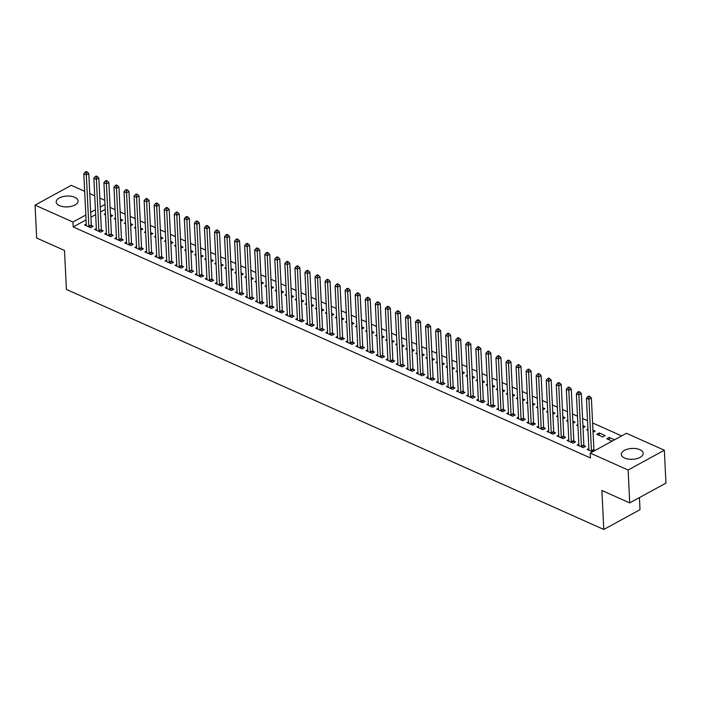 <?xml version="1.0" encoding="UTF-8"?>
<svg xmlns="http://www.w3.org/2000/svg" width="701" height="701" viewBox="0 0 701 701"><rect width="100%" height="100%" fill="white"/><g stroke="black" fill="none" stroke-linecap="round" stroke-linejoin="round"><path stroke-width="1.05" d="M624.626 458.051A10.953 5.433 177.2 0 1 621.323 454.414A10.953 5.433 177.2 0 1 627.886 449.061A10.953 5.433 177.2 0 1 639.899 449.7A10.953 5.433 177.2 0 1 643.203 453.345A10.953 5.433 177.2 0 1 636.639 458.699A10.953 5.433 177.2 0 1 624.626 458.051M59.497 205.647A10.953 5.433 177.2 0 1 56.194 202.002A10.953 5.433 177.2 0 1 62.757 196.648A10.953 5.433 177.2 0 1 74.77 197.296A10.953 5.433 177.2 0 1 78.074 200.933A10.953 5.433 177.2 0 1 71.511 206.287A10.953 5.433 177.2 0 1 59.497 205.647M621.647 435.917L592.599 422.94M587.517 420.67L582.549 418.453M577.466 416.184L572.498 413.967M567.416 411.697L562.447 409.472M557.365 407.202L552.397 404.985M547.315 402.716L542.337 400.499M537.264 398.229L532.287 396.004M527.205 393.734L522.236 391.517M517.154 389.248L512.186 387.022M507.103 384.753L502.135 382.536M497.053 380.266L492.084 378.049M487.002 375.78L482.025 373.554M476.952 371.285L471.975 369.068M466.892 366.798L461.924 364.581M456.842 362.312L451.873 360.086M446.791 357.817L441.823 355.6M436.741 353.33L431.772 351.105M426.69 348.835L421.713 346.618M416.639 344.349L411.662 342.132M406.58 339.862L401.612 337.637M396.529 335.367L391.561 333.15M386.479 330.881L381.51 328.664M376.428 326.394L371.46 324.169M366.378 321.899L361.401 319.682M356.318 317.413L351.35 315.196M346.268 312.918L341.299 310.701M336.217 308.431L331.249 306.214M326.167 303.945L321.198 301.719M316.116 299.45L311.148 297.233M306.065 294.963L301.088 292.746M296.006 290.477L291.038 288.251M285.955 285.982L280.987 283.765M275.905 281.495L270.936 279.278M265.854 277.009L260.886 274.783M255.804 272.514L250.835 270.297M245.753 268.027L240.776 265.802M235.694 263.532L230.725 261.315M225.643 259.046L220.675 256.829M215.593 254.559L210.624 252.334M205.542 250.064L200.574 247.847M195.491 245.578L190.523 243.361M185.441 241.091L180.464 238.866M175.381 236.596L170.413 234.379M165.331 232.11L160.363 229.884M155.28 227.615L150.312 225.398M145.23 223.128L140.261 220.911M135.179 218.642L130.211 216.416M125.129 214.147L120.151 211.93M115.069 209.66L110.101 207.443M626.449 433.288L664.338 450.217L628.122 470.02L590.224 453.091L626.449 433.288M628.122 470.02L629.735 502.915L665.95 483.112L664.338 450.217M639.426 497.614L640.013 509.662L603.798 529.465L66.411 289.443L64.501 250.459L36.662 238.025L35.05 205.13L71.265 185.327L84.681 191.32M89.763 193.59L94.731 195.807M99.814 198.076L104.782 200.293M599.18 432.929L596.735 434.269L602.764 436.96L605.208 435.628L599.18 432.929L599.302 435.417M578.833 444.057L577.16 444.977L583.188 447.667L585.633 446.327L584.003 445.599M577.878 424.604L576.625 425.288L577.939 425.875M582.899 425.665L585.107 426.646L583.004 427.794M558.723 435.076L557.05 435.996L563.087 438.686L565.532 437.354L563.902 436.627M557.777 415.623L556.524 416.315L557.838 416.893M562.798 416.683L565.006 417.665L562.903 418.812M538.622 426.103L536.948 427.014L542.977 429.713L545.422 428.372L543.801 427.645M537.676 406.65L536.423 407.334L537.737 407.921M542.697 407.702L544.896 408.692L542.802 409.84M518.521 417.121L516.847 418.033L522.876 420.731L525.321 419.391L523.691 418.663M517.566 397.669L516.313 398.352L517.627 398.939M522.587 398.72L524.795 399.71L522.692 400.858M498.411 408.14L496.737 409.06L502.766 411.75L505.219 410.409L503.59 409.682M497.465 388.687L496.212 389.37L497.526 389.958M502.486 389.747L504.694 390.729L502.591 391.877M478.31 399.158L476.636 400.078L482.665 402.768L485.11 401.436L483.488 400.709M477.363 379.705L476.11 380.398L477.425 380.976M482.384 380.766L484.584 381.747L482.49 382.895M458.209 390.185L456.535 391.097L462.564 393.796L465.008 392.455L463.379 391.728M457.254 370.733L456 371.416L457.315 372.003M462.274 371.784L464.483 372.774L462.38 373.922M438.099 381.204L436.425 382.115L442.454 384.814L444.907 383.473L443.277 382.746M437.152 361.751L435.899 362.435L437.214 363.022M442.173 362.803L444.381 363.793L442.278 364.941M417.998 372.222L416.324 373.142L422.352 375.832L424.797 374.492L423.176 373.764M417.051 352.769L415.798 353.453L417.113 354.04M422.072 353.83L424.271 354.811L422.177 355.959M397.896 363.241L396.214 364.161L402.251 366.851L404.696 365.519L403.066 364.792M396.941 343.797L395.688 344.48L397.003 345.067M401.962 344.848L404.17 345.83L402.067 346.977M377.786 354.268L376.113 355.179L382.141 357.878L384.595 356.537L382.965 355.81M376.84 334.815L375.587 335.499L376.901 336.086M381.861 335.867L384.069 336.857L381.966 338.005M357.685 345.286L356.012 346.198L362.04 348.896L364.485 347.556L362.864 346.829M356.739 325.834L355.486 326.517L356.8 327.104M361.76 326.885L363.959 327.875L361.865 329.023M337.584 336.305L335.902 337.225L341.939 339.915L344.384 338.574L342.754 337.847M336.629 316.852L335.376 317.535L336.69 318.123M341.65 317.912L343.858 318.894L341.755 320.042M317.474 327.323L315.8 328.243L321.829 330.933L324.283 329.601L322.653 328.874M316.528 307.879L315.275 308.563L316.589 309.15M321.549 308.931L323.757 309.912L321.654 311.06M297.373 318.35L295.699 319.262L301.728 321.961L304.173 320.62L302.552 319.893M296.418 298.898L295.174 299.581L296.488 300.168M301.448 299.949L303.647 300.939L301.553 302.087M277.272 309.369L275.589 310.28L281.627 312.979L284.071 311.638L282.442 310.911M276.317 289.916L275.064 290.6L276.378 291.187M281.338 290.968L283.546 291.958L281.443 293.106M257.162 300.387L255.488 301.307L261.517 303.997L263.97 302.657L262.34 301.929M256.215 280.935L254.962 281.618L256.277 282.205M261.236 281.995L263.445 282.976L261.342 284.124M237.061 291.406L235.387 292.326L241.416 295.016L243.86 293.684L242.239 292.957M236.106 271.962L234.861 272.645L236.176 273.232M241.135 273.013L243.335 273.995L241.24 275.142M216.959 282.433L215.277 283.344L221.314 286.043L223.759 284.702L222.129 283.975M216.004 262.98L214.751 263.664L216.066 264.251M221.025 264.032L223.233 265.022L221.13 266.17M196.85 273.451L195.176 274.363L201.205 277.061L203.658 275.721L202.028 274.994M195.903 253.999L194.65 254.682L195.965 255.269M200.924 255.05L203.132 256.04L201.029 257.188M176.748 264.47L175.075 265.39L181.103 268.08L183.548 266.739L181.927 266.012M175.793 245.017L174.549 245.7L175.863 246.288M180.823 246.077L183.022 247.059L180.928 248.207M156.647 255.488L154.965 256.408L161.002 259.098L163.447 257.766L161.817 257.039M155.692 236.044L154.439 236.728L155.753 237.315M160.713 237.096L162.921 238.077L160.818 239.225M136.537 246.515L134.864 247.427L140.892 250.126L143.346 248.785L141.716 248.058M135.591 227.063L134.338 227.746L135.652 228.333M140.612 228.114L142.82 229.104L140.717 230.252M116.436 237.534L114.762 238.445L120.791 241.144L123.236 239.803L121.615 239.076M115.481 218.081L114.237 218.765L115.551 219.352M120.511 219.133L122.71 220.123L120.616 221.271M96.335 228.552L94.653 229.472L100.69 232.162L103.135 230.822L101.505 230.094M105.229 209.406L100.497 212M95.651 214.646L90.92 217.231M86.074 219.886L73.184 226.931L590.461 457.963L590.224 453.091M86.276 224.066L84.602 224.977L90.639 227.676L93.084 226.335L91.454 225.608M105.43 213.595L104.186 214.278L105.492 214.865M110.451 214.646L112.659 215.636L110.556 216.784M106.386 233.047L104.712 233.959L110.74 236.658L113.185 235.317L111.555 234.59M125.54 222.567L124.287 223.26L125.602 223.838M130.561 223.628L132.761 224.609L130.666 225.757M126.487 242.02L124.813 242.94L130.842 245.63L133.286 244.298L131.665 243.571M145.642 231.549L144.388 232.233L145.703 232.82M150.662 232.609L152.871 233.591L150.768 234.739M146.597 251.002L144.914 251.922L150.952 254.612L153.396 253.271L151.766 252.544M165.743 240.531L164.498 241.214L165.804 241.801M170.764 241.582L172.972 242.572L170.869 243.72M166.698 259.983L165.024 260.895L171.053 263.594L173.498 262.253L171.868 261.526M185.853 249.512L184.6 250.196L185.914 250.783M190.874 250.564L193.073 251.545L190.979 252.702M186.799 268.956L185.125 269.876L191.154 272.566L193.607 271.234L191.978 270.507M205.954 258.485L204.701 259.177L206.015 259.756M210.975 259.545L213.183 260.527L211.08 261.675M206.909 277.938L205.227 278.858L211.264 281.548L213.709 280.216L212.079 279.489M226.055 267.467L224.811 268.15L226.116 268.737M231.076 268.527L233.284 269.508L231.181 270.656M227.01 286.919L225.336 287.839L231.365 290.529L233.81 289.189L232.189 288.462M246.165 276.448L244.912 277.132L246.226 277.719M251.186 277.5L253.385 278.49L251.291 279.638M247.111 295.901L245.438 296.812L251.466 299.511L253.92 298.17L252.29 297.443M266.266 285.43L265.013 286.113L266.327 286.7M271.287 286.481L273.495 287.463L271.392 288.619M267.221 304.874L265.539 305.794L271.576 308.484L274.021 307.152L272.391 306.425M286.367 294.402L285.123 295.086L286.429 295.673M291.388 295.463L293.596 296.444L291.493 297.592M287.322 313.855L285.649 314.775L291.677 317.465L294.122 316.133L292.501 315.406M306.477 303.384L305.224 304.068L306.539 304.655M311.498 304.444L313.697 305.426L311.603 306.574M307.424 322.837L305.75 323.757L311.779 326.447L314.232 325.106L312.602 324.379M326.578 312.366L325.325 313.049L326.64 313.636M331.599 313.417L333.807 314.407L331.704 315.555M327.533 331.818L325.851 332.73L331.888 335.428L334.333 334.088L332.703 333.361M346.68 321.347L345.435 322.031L346.741 322.618M351.709 322.399L353.909 323.38L351.806 324.537M347.635 340.791L345.961 341.711L351.99 344.401L354.434 343.069L352.813 342.342M366.789 330.32L365.536 331.003L366.851 331.591M371.81 331.38L374.01 332.362L371.916 333.51M367.736 349.773L366.062 350.693L372.091 353.383L374.544 352.042L372.914 351.324M386.891 339.302L385.638 339.985L386.952 340.572M391.912 340.362L394.12 341.343L392.017 342.491M387.846 358.754L386.163 359.666L392.201 362.364L394.645 361.024L393.016 360.296M406.992 348.283L405.748 348.967L407.053 349.554M412.022 349.335L414.221 350.325L412.118 351.473M407.947 367.736L406.273 368.647L412.302 371.346L414.747 370.005L413.126 369.278M427.102 357.265L425.849 357.948L427.163 358.535M432.123 358.316L434.331 359.298L432.228 360.445M428.048 376.709L426.374 377.629L432.403 380.319L434.857 378.987L433.227 378.26M447.203 366.237L445.95 366.921L447.264 367.508M452.224 367.298L454.432 368.279L452.329 369.427M448.158 385.69L446.476 386.61L452.513 389.3L454.958 387.96L453.328 387.241M467.304 375.219L466.06 375.902L467.365 376.49M472.334 376.279L474.533 377.261L472.43 378.409M468.259 394.672L466.586 395.583L472.614 398.282L475.059 396.941L473.438 396.214M487.414 384.201L486.161 384.884L487.475 385.471M492.435 385.252L494.643 386.242L492.54 387.39M488.36 403.653L486.687 404.565L492.715 407.263L495.169 405.923L493.539 405.196M507.515 393.182L506.262 393.866L507.577 394.453M512.536 394.234L514.744 395.215L512.641 396.363M508.47 412.626L506.788 413.546L512.825 416.236L515.27 414.904L513.64 414.177M527.616 402.155L526.372 402.838L527.678 403.425M532.646 403.215L534.845 404.197L532.742 405.344M528.572 421.608L526.898 422.528L532.926 425.218L535.371 423.877L533.75 423.15M547.726 411.136L546.473 411.82L547.788 412.407M552.747 412.188L554.955 413.178L552.852 414.326M548.673 430.589L546.999 431.501L553.028 434.199L555.481 432.859L553.851 432.131M567.828 420.118L566.574 420.802L567.889 421.389M572.848 421.17L575.057 422.16L572.954 423.308M568.783 439.571L567.1 440.482L573.138 443.181L575.582 441.84L573.953 441.113M587.929 429.1L586.684 429.783L587.99 430.37M592.958 430.151L595.158 431.133L593.055 432.28M588.884 448.544L587.21 449.464L592.52 451.838M594.062 450.095L594.974 450.498M609.353 439.904L609.23 437.424L606.786 438.756L612.104 441.131M609.23 437.424L614.549 439.799M73.184 226.931L72.948 222.059L35.05 205.13M629.735 502.915L601.887 490.481L603.798 529.465M104.992 204.534L100.252 207.128M95.415 209.774L90.674 212.359M85.837 215.005L72.948 222.059M88.843 226.257L91.296 224.916L88.782 173.506L86.328 174.847L88.843 226.257A1.402 0.85 -118.7 0 0 88.939 226.738L89.009 226.949M86.232 172.525L87.213 171.99L86.205 171.535L85.224 172.069L86.232 172.525L86.328 174.847L83.813 173.717L86.328 225.135A1.402 0.85 -118.7 0 1 86.284 225.556L86.232 225.704M91.296 224.916A1.402 0.85 -118.7 0 0 91.384 225.407L91.91 226.975M88.782 173.506L87.213 171.99M85.224 172.069L83.813 173.717M98.894 230.743L101.347 229.402L98.832 177.993L96.379 179.333L98.894 230.743A1.402 0.85 -118.7 0 0 98.99 231.234L99.06 231.435M96.282 177.011L97.264 176.477L96.256 176.03L95.283 176.564L96.282 177.011L96.379 179.333L93.873 178.212L96.388 229.621A1.402 0.85 -118.7 0 1 96.335 230.042L96.282 230.2M101.347 229.402A1.402 0.85 -118.7 0 0 101.443 229.893L101.96 231.47M98.832 177.993L97.264 176.477M95.283 176.564L93.873 178.212M108.953 235.238L111.398 233.897L108.883 182.488L106.438 183.82L108.953 235.238A1.402 0.85 -118.7 0 0 109.041 235.72L109.111 235.93M106.342 181.498L107.314 180.963L106.315 180.516L105.334 181.051L106.342 181.498L106.438 183.82L103.923 182.698L106.438 234.108A1.402 0.85 -118.7 0 1 106.386 234.537L106.333 234.686M111.398 233.897A1.402 0.85 -118.7 0 0 111.494 234.379L112.011 235.957M108.883 182.488L107.314 180.963M105.334 181.051L103.923 182.698M119.004 239.724L121.448 238.384L118.933 186.974L116.489 188.315L119.004 239.724A1.402 0.85 -118.7 0 0 119.1 240.215L119.161 240.417M116.392 185.993L117.365 185.458L116.366 185.003L115.385 185.537L116.392 185.993L116.489 188.315L113.974 187.193L116.489 238.603A1.402 0.85 -118.7 0 1 116.436 239.023L116.384 239.172M121.448 238.384A1.402 0.85 -118.7 0 0 121.545 238.875L122.062 240.443M118.933 186.974L117.365 185.458M115.385 185.537L113.974 187.193M129.054 244.211L131.499 242.879L128.984 191.461L126.539 192.801L129.054 244.211A1.402 0.85 -118.7 0 0 129.15 244.702L129.221 244.903M126.443 190.479L127.424 189.945L126.417 189.498L125.435 190.032L126.443 190.479L126.539 192.801L124.024 191.68L126.539 243.089A1.402 0.85 -118.7 0 1 126.487 243.51L126.443 243.668M131.499 242.879A1.402 0.85 -118.7 0 0 131.595 243.361L132.121 244.938M128.984 191.461L127.424 189.945M125.435 190.032L124.024 191.68M139.105 248.706L141.549 247.365L139.035 195.956L136.59 197.288L139.105 248.706A1.402 0.85 -118.7 0 0 139.201 249.188L139.271 249.398M136.493 194.966L137.475 194.431L136.467 193.984L135.486 194.519L136.493 194.966L136.59 197.288L134.075 196.166L136.59 247.584A1.402 0.85 -118.7 0 1 136.546 248.005L136.493 248.154M141.549 247.365A1.402 0.85 -118.7 0 0 141.646 247.856L142.172 249.425M139.035 195.956L137.475 194.431M135.486 194.519L134.075 196.166M149.155 253.192L151.609 251.852L149.094 200.442L146.64 201.783L149.155 253.192A1.402 0.85 -118.7 0 0 149.252 253.683L149.322 253.885M146.544 199.461L147.525 198.926L146.518 198.479L145.536 199.014L146.544 199.461L146.64 201.783L144.134 200.661L146.64 252.071A1.402 0.85 -118.7 0 1 146.597 252.491L146.544 252.649M151.609 251.852A1.402 0.85 -118.7 0 0 151.696 252.342L152.222 253.92M149.094 200.442L147.525 198.926M145.536 199.014L144.134 200.661M159.206 257.679L161.659 256.347L159.145 204.929L156.691 206.269L159.206 257.679A1.402 0.85 -118.7 0 0 159.302 258.17L159.372 258.371M156.595 203.947L157.576 203.413L156.568 202.966L155.596 203.5L156.595 203.947L156.691 206.269L154.185 205.148L156.7 256.557A1.402 0.85 -118.7 0 1 156.647 256.987L156.595 257.136M161.659 256.347A1.402 0.85 -118.7 0 0 161.756 256.829L162.273 258.406M159.145 204.929L157.576 203.413M155.596 203.5L154.185 205.148M169.265 262.174L171.71 260.833L169.195 209.424L166.75 210.764L169.265 262.174A1.402 0.85 -118.7 0 0 169.353 262.656L169.423 262.866M166.654 208.442L167.627 207.899L166.628 207.452L165.646 207.987L166.654 208.442L166.75 210.764L164.236 209.634L166.75 261.052A1.402 0.85 -118.7 0 1 166.698 261.473L166.645 261.622M171.71 260.833A1.402 0.85 -118.7 0 0 171.806 261.324L172.323 262.893M169.195 209.424L167.627 207.899M165.646 207.987L164.236 209.634M179.316 266.66L181.761 265.32L179.246 213.91L176.801 215.251L179.316 266.66A1.402 0.85 -118.7 0 0 179.412 267.151L179.474 267.353M176.705 212.929L177.677 212.394L176.678 211.947L175.697 212.482L176.705 212.929L176.801 215.251L174.286 214.129L176.801 265.539A1.402 0.85 -118.7 0 1 176.748 265.959L176.696 266.117M181.761 265.32A1.402 0.85 -118.7 0 0 181.857 265.81L182.374 267.388M179.246 213.91L177.677 212.394M175.697 212.482L174.286 214.129M189.366 271.156L191.811 269.815L189.296 218.405L186.852 219.737L189.366 271.156A1.402 0.85 -118.7 0 0 189.463 271.637L189.533 271.848M186.755 217.415L187.737 216.881L186.729 216.434L185.747 216.968L186.755 217.415L186.852 219.737L184.337 218.616L186.852 270.025A1.402 0.85 -118.7 0 1 186.799 270.455L186.755 270.604M191.811 269.815A1.402 0.85 -118.7 0 0 191.908 270.297L192.433 271.874M189.296 218.405L187.737 216.881M185.747 216.968L184.337 218.616M199.417 275.642L201.862 274.301L199.347 222.892L196.902 224.232L199.417 275.642A1.402 0.85 -118.7 0 0 199.513 276.124L199.583 276.334M196.806 221.91L197.787 221.376L196.779 220.92L195.798 221.455L196.806 221.91L196.902 224.232L194.387 223.111L196.902 274.52A1.402 0.85 -118.7 0 1 196.858 274.941L196.806 275.09M201.862 274.301A1.402 0.85 -118.7 0 0 201.958 274.792L202.484 276.36M199.347 222.892L197.787 221.376M195.798 221.455L194.387 223.111M209.468 280.128L211.921 278.796L209.406 227.378L206.953 228.719L209.468 280.128A1.402 0.85 -118.7 0 0 209.564 280.619L209.634 280.821M206.856 226.397L207.838 225.862L206.83 225.415L205.857 225.95L206.856 226.397L206.953 228.719L204.447 227.597L206.953 279.007A1.402 0.85 -118.7 0 1 206.909 279.427L206.856 279.585M211.921 278.796A1.402 0.85 -118.7 0 0 212.009 279.278L212.534 280.856M209.406 227.378L207.838 225.862M205.857 225.95L204.447 227.597M219.518 284.624L221.972 283.283L219.457 231.873L217.003 233.205L219.518 284.624A1.402 0.85 -118.7 0 0 219.615 285.105L219.685 285.316M216.907 230.883L217.888 230.349L216.881 229.902L215.908 230.436L216.907 230.883L217.003 233.205L214.497 232.084L217.012 283.502A1.402 0.85 -118.7 0 1 216.959 283.923L216.907 284.071M221.972 283.283A1.402 0.85 -118.7 0 0 222.068 283.774L222.585 285.342M219.457 231.873L217.888 230.349M215.908 230.436L214.497 232.084M229.577 289.11L232.022 287.769L229.507 236.36L227.063 237.7L229.577 289.11A1.402 0.85 -118.7 0 0 229.665 289.601L229.735 289.802M226.966 235.378L227.939 234.844L226.94 234.388L225.959 234.931L226.966 235.378L227.063 237.7L224.548 236.579L227.063 287.988A1.402 0.85 -118.7 0 1 227.01 288.409L226.958 288.558M232.022 287.769A1.402 0.85 -118.7 0 0 232.119 288.26L232.636 289.828M229.507 236.36L227.939 234.844M225.959 234.931L224.548 236.579M239.628 293.596L242.073 292.264L239.558 240.846L237.113 242.187L239.628 293.596A1.402 0.85 -118.7 0 0 239.724 294.087L239.786 294.289M237.017 239.865L237.99 239.33L236.991 238.883L236.009 239.418L237.017 239.865L237.113 242.187L234.598 241.065L237.113 292.475A1.402 0.85 -118.7 0 1 237.061 292.895L237.008 293.053M242.073 292.264A1.402 0.85 -118.7 0 0 242.169 292.746L242.686 294.324M239.558 240.846L237.99 239.33M236.009 239.418L234.598 241.065M249.679 298.091L252.123 296.751L249.609 245.341L247.164 246.682L249.679 298.091A1.402 0.85 -118.7 0 0 249.775 298.573L249.845 298.784M247.067 244.36L248.049 243.817L247.041 243.37L246.06 243.904L247.067 244.36L247.164 246.682L244.649 245.552L247.164 296.97A1.402 0.85 -118.7 0 1 247.111 297.39L247.067 297.539M252.123 296.751A1.402 0.85 -118.7 0 0 252.22 297.242L252.746 298.81M249.609 245.341L248.049 243.817M246.06 243.904L244.649 245.552M259.729 302.578L262.174 301.237L259.659 249.828L257.214 251.168L259.729 302.578A1.402 0.85 -118.7 0 0 259.826 303.069L259.896 303.27M257.118 248.846L258.099 248.312L257.092 247.865L256.11 248.399L257.118 248.846L257.214 251.168L254.7 250.047L257.214 301.456A1.402 0.85 -118.7 0 1 257.171 301.877L257.118 302.035M262.174 301.237A1.402 0.85 -118.7 0 0 262.27 301.728L262.796 303.305M259.659 249.828L258.099 248.312M256.11 248.399L254.7 250.047M269.78 307.064L272.233 305.732L269.719 254.323L267.265 255.655L269.78 307.064A1.402 0.85 -118.7 0 0 269.876 307.555L269.946 307.765M267.169 253.333L268.15 252.798L267.142 252.351L266.17 252.886L267.169 253.333L267.265 255.655L264.759 254.533L267.274 305.943A1.402 0.85 -118.7 0 1 267.221 306.372L267.169 306.521M272.233 305.732A1.402 0.85 -118.7 0 0 272.321 306.214L272.847 307.792M269.719 254.323L268.15 252.798M266.17 252.886L264.759 254.533M279.83 311.559L282.284 310.219L279.769 258.809L277.324 260.15L279.83 311.559A1.402 0.85 -118.7 0 0 279.927 312.041L279.997 312.252M277.219 257.828L278.201 257.293L277.193 256.838L276.22 257.372L277.219 257.828L277.324 260.15L274.81 259.028L277.324 310.438A1.402 0.85 -118.7 0 1 277.272 310.858L277.219 311.007M282.284 310.219A1.402 0.85 -118.7 0 0 282.38 310.709L282.897 312.278M279.769 258.809L278.201 257.293M276.22 257.372L274.81 259.028M289.89 316.046L292.335 314.714L289.82 263.296L287.375 264.636L289.89 316.046A1.402 0.85 -118.7 0 0 289.977 316.537L290.048 316.738M287.279 262.314L288.251 261.78L287.252 261.333L286.271 261.867L287.279 262.314L287.375 264.636L284.86 263.515L287.375 314.924A1.402 0.85 -118.7 0 1 287.322 315.345L287.27 315.503M292.335 314.714A1.402 0.85 -118.7 0 0 292.431 315.196L292.948 316.773M289.82 263.296L288.251 261.78M286.271 261.867L284.86 263.515M299.94 320.541L302.385 319.2L299.87 267.791L297.426 269.123L299.94 320.541A1.402 0.85 -118.7 0 0 300.037 321.023L300.098 321.233M297.329 266.801L298.302 266.266L297.303 265.819L296.321 266.354L297.329 266.801L297.426 269.123L294.911 268.001L297.426 319.419A1.402 0.85 -118.7 0 1 297.373 319.84L297.32 319.989M302.385 319.2A1.402 0.85 -118.7 0 0 302.481 319.691L302.998 321.26M299.87 267.791L298.302 266.266M296.321 266.354L294.911 268.001M309.991 325.027L312.436 323.687L309.921 272.277L307.476 273.618L309.991 325.027A1.402 0.85 -118.7 0 0 310.087 325.518L310.157 325.72M307.38 271.296L308.361 270.761L307.353 270.306L306.372 270.849L307.38 271.296L307.476 273.618L304.961 272.496L307.476 323.906A1.402 0.85 -118.7 0 1 307.424 324.326L307.38 324.475M312.436 323.687A1.402 0.85 -118.7 0 0 312.532 324.177L313.058 325.746M309.921 272.277L308.361 270.761M306.372 270.849L304.961 272.496M320.042 329.514L322.486 328.182L319.971 276.764L317.527 278.104L320.042 329.514A1.402 0.85 -118.7 0 0 320.138 330.005L320.208 330.206M317.43 275.782L318.412 275.248L317.404 274.801L316.423 275.335L317.43 275.782L317.527 278.104L315.012 276.983L317.527 328.392A1.402 0.85 -118.7 0 1 317.483 328.813L317.43 328.971M322.486 328.182A1.402 0.85 -118.7 0 0 322.583 328.664L323.108 330.241M319.971 276.764L318.412 275.248M316.423 275.335L315.012 276.983M330.092 334.009L332.546 332.668L330.031 281.259L327.577 282.599L330.092 334.009A1.402 0.85 -118.7 0 0 330.189 334.491L330.259 334.701M327.481 280.277L328.462 279.734L327.455 279.287L326.482 279.822L327.481 280.277L327.577 282.599L325.071 281.469L327.586 332.887A1.402 0.85 -118.7 0 1 327.533 333.308L327.481 333.457M332.546 332.668A1.402 0.85 -118.7 0 0 332.633 333.159L333.159 334.727M330.031 281.259L328.462 279.734M326.482 279.822L325.071 281.469M340.143 338.495L342.596 337.155L340.081 285.745L337.637 287.086L340.143 338.495A1.402 0.85 -118.7 0 0 340.239 338.986L340.309 339.188M337.531 284.764L338.513 284.229L337.505 283.782L336.533 284.317L337.531 284.764L337.637 287.086L335.122 285.964L337.637 337.374A1.402 0.85 -118.7 0 1 337.584 337.794L337.531 337.952M342.596 337.155A1.402 0.85 -118.7 0 0 342.693 337.645L343.21 339.223M340.081 285.745L338.513 284.229M336.533 284.317L335.122 285.964M350.202 342.982L352.647 341.65L350.132 290.24L347.687 291.572L350.202 342.982A1.402 0.85 -118.7 0 0 350.29 343.472L350.36 343.674M347.591 289.25L348.563 288.716L347.565 288.269L346.583 288.803L347.591 289.25L347.687 291.572L345.172 290.451L347.687 341.86A1.402 0.85 -118.7 0 1 347.635 342.29L347.582 342.438M352.647 341.65A1.402 0.85 -118.7 0 0 352.743 342.132L353.26 343.709M350.132 290.24L348.563 288.716M346.583 288.803L345.172 290.451M360.253 347.477L362.697 346.136L360.183 294.727L357.738 296.067L360.253 347.477A1.402 0.85 -118.7 0 0 360.349 347.959L360.41 348.169M357.641 293.745L358.614 293.211L357.615 292.755L356.634 293.29L357.641 293.745L357.738 296.067L355.223 294.946L357.738 346.355A1.402 0.85 -118.7 0 1 357.685 346.776L357.641 346.925M362.697 346.136A1.402 0.85 -118.7 0 0 362.794 346.627L363.32 348.195M360.183 294.727L358.614 293.211M356.634 293.29L355.223 294.946M370.303 351.963L372.748 350.631L370.233 299.213L367.788 300.554L370.303 351.963A1.402 0.85 -118.7 0 0 370.4 352.454L370.47 352.656M367.692 298.232L368.673 297.697L367.666 297.25L366.684 297.785L367.692 298.232L367.788 300.554L365.274 299.432L367.788 350.842A1.402 0.85 -118.7 0 1 367.736 351.262L367.692 351.42M372.748 350.631A1.402 0.85 -118.7 0 0 372.844 351.113L373.37 352.691M370.233 299.213L368.673 297.697M366.684 297.785L365.274 299.432M380.354 356.459L382.799 355.118L380.284 303.708L377.839 305.04L380.354 356.459A1.402 0.85 -118.7 0 0 380.45 356.94L380.52 357.151M377.743 302.718L378.724 302.184L377.716 301.737L376.735 302.271L377.743 302.718L377.839 305.04L375.324 303.919L377.839 355.328A1.402 0.85 -118.7 0 1 377.795 355.757L377.743 355.906M382.799 355.118A1.402 0.85 -118.7 0 0 382.895 355.6L383.421 357.177M380.284 303.708L378.724 302.184M376.735 302.271L375.324 303.919M390.404 360.945L392.858 359.604L390.343 308.195L387.89 309.535L390.404 360.945A1.402 0.85 -118.7 0 0 390.501 361.436L390.571 361.637M387.793 307.213L388.775 306.679L387.767 306.223L386.794 306.766L387.793 307.213L387.89 309.535L385.384 308.414L387.898 359.823A1.402 0.85 -118.7 0 1 387.846 360.244L387.793 360.393M392.858 359.604A1.402 0.85 -118.7 0 0 392.946 360.095L393.471 361.663M390.343 308.195L388.775 306.679M386.794 306.766L385.384 308.414M400.464 365.431L402.909 364.099L400.394 312.681L397.949 314.022L400.464 365.431A1.402 0.85 -118.7 0 0 400.551 365.922L400.621 366.124M397.844 311.7L398.825 311.165L397.817 310.718L396.845 311.253L397.844 311.7L397.949 314.022L395.434 312.9L397.949 364.31A1.402 0.85 -118.7 0 1 397.896 364.73L397.844 364.888M402.909 364.099A1.402 0.85 -118.7 0 0 403.005 364.581L403.522 366.159M400.394 312.681L398.825 311.165M396.845 311.253L395.434 312.9M410.514 369.926L412.959 368.586L410.444 317.176L408 318.508L410.514 369.926A1.402 0.85 -118.7 0 0 410.611 370.408L410.672 370.619M407.903 316.186L408.876 315.652L407.877 315.205L406.895 315.739L407.903 316.186L408 318.508L405.485 317.387L408 368.805A1.402 0.85 -118.7 0 1 407.947 369.225L407.894 369.374M412.959 368.586A1.402 0.85 -118.7 0 0 413.055 369.076L413.572 370.645M410.444 317.176L408.876 315.652M406.895 315.739L405.485 317.387M420.565 374.413L423.01 373.072L420.495 321.663L418.05 323.003L420.565 374.413A1.402 0.85 -118.7 0 0 420.661 374.904L420.723 375.105M417.954 320.681L418.935 320.147L417.927 319.7L416.946 320.234L417.954 320.681L418.05 323.003L415.535 321.882L418.05 373.291A1.402 0.85 -118.7 0 1 417.998 373.712L417.954 373.87M423.01 373.072A1.402 0.85 -118.7 0 0 423.106 373.563L423.632 375.14M420.495 321.663L418.935 320.147M416.946 320.234L415.535 321.882M430.616 378.899L433.06 377.567L430.545 326.158L428.101 327.49L430.616 378.899A1.402 0.85 -118.7 0 0 430.712 379.39L430.782 379.591M428.004 325.168L428.986 324.633L427.978 324.186L426.997 324.721L428.004 325.168L428.101 327.49L425.586 326.368L428.101 377.778A1.402 0.85 -118.7 0 1 428.048 378.207L428.004 378.356M433.06 377.567A1.402 0.85 -118.7 0 0 433.157 378.049L433.682 379.627M430.545 326.158L428.986 324.633M426.997 324.721L425.586 326.368M440.666 383.394L443.111 382.054L440.605 330.644L438.151 331.985L440.666 383.394A1.402 0.85 -118.7 0 0 440.763 383.876L440.833 384.087M438.055 329.663L439.036 329.128L438.029 328.673L437.047 329.207L438.055 329.663L438.151 331.985L435.636 330.863L438.151 382.273A1.402 0.85 -118.7 0 1 438.107 382.693L438.055 382.842M443.111 382.054A1.402 0.85 -118.7 0 0 443.207 382.544L443.733 384.113M440.605 330.644L439.036 329.128M437.047 329.207L435.636 330.863M450.717 387.881L453.17 386.54L450.655 335.131L448.202 336.471L450.717 387.881A1.402 0.85 -118.7 0 0 450.813 388.372L450.883 388.573M448.105 334.149L449.087 333.615L448.079 333.168L447.107 333.702L448.105 334.149L448.202 336.471L445.696 335.35L448.211 386.759A1.402 0.85 -118.7 0 1 448.158 387.18L448.105 387.338M453.17 386.54A1.402 0.85 -118.7 0 0 453.258 387.031L453.784 388.608M450.655 335.131L449.087 333.615M447.107 333.702L445.696 335.35M460.776 392.376L463.221 391.035L460.706 339.626L458.261 340.958L460.776 392.376A1.402 0.85 -118.7 0 0 460.864 392.858L460.934 393.068M458.156 338.636L459.137 338.101L458.13 337.654L457.157 338.189L458.156 338.636L458.261 340.958L455.746 339.836L458.261 391.246A1.402 0.85 -118.7 0 1 458.209 391.675L458.156 391.824M463.221 391.035A1.402 0.85 -118.7 0 0 463.317 391.517L463.834 393.095M460.706 339.626L459.137 338.101M457.157 338.189L455.746 339.836M470.827 396.862L473.271 395.522L470.757 344.112L468.312 345.453L470.827 396.862A1.402 0.85 -118.7 0 0 470.923 397.353L470.984 397.555M468.215 343.131L469.188 342.596L468.189 342.141L467.208 342.675L468.215 343.131L468.312 345.453L465.797 344.331L468.312 395.741A1.402 0.85 -118.7 0 1 468.259 396.161L468.207 396.31M473.271 395.522A1.402 0.85 -118.7 0 0 473.368 396.012L473.885 397.581M470.757 344.112L469.188 342.596M467.208 342.675L465.797 344.331M480.877 401.349L483.322 400.017L480.807 348.599L478.362 349.939L480.877 401.349A1.402 0.85 -118.7 0 0 480.974 401.839L481.035 402.041M478.266 347.617L479.247 347.083L478.24 346.636L477.258 347.17L478.266 347.617L478.362 349.939L475.848 348.818L478.362 400.227A1.402 0.85 -118.7 0 1 478.31 400.648L478.266 400.806M483.322 400.017A1.402 0.85 -118.7 0 0 483.418 400.499L483.944 402.076M480.807 348.599L479.247 347.083M477.258 347.17L475.848 348.818M490.928 405.844L493.373 404.503L490.858 353.094L488.413 354.426L490.928 405.844A1.402 0.85 -118.7 0 0 491.024 406.326L491.094 406.536M488.317 352.104L489.298 351.569L488.29 351.122L487.309 351.657L488.317 352.104L488.413 354.426L485.898 353.304L488.413 404.722A1.402 0.85 -118.7 0 1 488.36 405.143L488.317 405.292M493.373 404.503A1.402 0.85 -118.7 0 0 493.469 404.994L493.995 406.562M490.858 353.094L489.298 351.569M487.309 351.657L485.898 353.304M500.978 410.33L503.423 408.99L500.917 357.58L498.464 358.921L500.978 410.33A1.402 0.85 -118.7 0 0 501.075 410.821L501.145 411.023M498.367 356.599L499.349 356.064L498.341 355.617L497.36 356.152L498.367 356.599L498.464 358.921L495.949 357.799L498.464 409.209A1.402 0.85 -118.7 0 1 498.42 409.629L498.367 409.787M503.423 408.99A1.402 0.85 -118.7 0 0 503.52 409.48L504.045 411.058M500.917 357.58L499.349 356.064M497.36 356.152L495.949 357.799M511.029 414.817L513.482 413.485L510.968 362.075L508.514 363.407L511.029 414.817A1.402 0.85 -118.7 0 0 511.125 415.307L511.195 415.509M508.418 361.085L509.399 360.551L508.391 360.104L507.419 360.638L508.418 361.085L508.514 363.407L506.008 362.286L508.523 413.695A1.402 0.85 -118.7 0 1 508.47 414.125L508.418 414.273M513.482 413.485A1.402 0.85 -118.7 0 0 513.57 413.967L514.096 415.544M510.968 362.075L509.399 360.551M507.419 360.638L506.008 362.286M521.088 419.312L523.533 417.971L521.018 366.562L518.574 367.902L521.088 419.312A1.402 0.85 -118.7 0 0 521.176 419.794L521.246 420.004M518.468 365.58L519.45 365.046L518.442 364.59L517.469 365.125L518.468 365.58L518.574 367.902L516.059 366.772L518.574 418.19A1.402 0.85 -118.7 0 1 518.521 418.611L518.468 418.76M523.533 417.971A1.402 0.85 -118.7 0 0 523.629 418.462L524.146 420.03M521.018 366.562L519.45 365.046M517.469 365.125L516.059 366.772M531.139 423.798L533.584 422.458L531.069 371.048L528.624 372.389L531.139 423.798A1.402 0.85 -118.7 0 0 531.235 424.289L531.297 424.491M528.528 370.067L529.5 369.532L528.501 369.085L527.52 369.62L528.528 370.067L528.624 372.389L526.109 371.267L528.624 422.677A1.402 0.85 -118.7 0 1 528.572 423.097L528.519 423.255M533.584 422.458A1.402 0.85 -118.7 0 0 533.68 422.948L534.197 424.526M531.069 371.048L529.5 369.532M527.52 369.62L526.109 371.267M541.19 428.293L543.634 426.953L541.119 375.543L538.675 376.875L541.19 428.293A1.402 0.85 -118.7 0 0 541.286 428.775L541.347 428.986M538.578 374.553L539.56 374.019L538.552 373.572L537.571 374.106L538.578 374.553L538.675 376.875L536.16 375.754L538.675 427.163A1.402 0.85 -118.7 0 1 538.622 427.592L538.578 427.741M543.634 426.953A1.402 0.85 -118.7 0 0 543.731 427.435L544.256 429.012M541.119 375.543L539.56 374.019M537.571 374.106L536.16 375.754M551.24 432.78L553.685 431.439L551.17 380.03L548.725 381.37L551.24 432.78A1.402 0.85 -118.7 0 0 551.337 433.271L551.407 433.472M548.629 379.048L549.61 378.514L548.603 378.058L547.621 378.593L548.629 379.048L548.725 381.37L546.21 380.249L548.725 431.658A1.402 0.85 -118.7 0 1 548.681 432.079L548.629 432.228M553.685 431.439A1.402 0.85 -118.7 0 0 553.781 431.93L554.307 433.498M551.17 380.03L549.61 378.514M547.621 378.593L546.21 380.249M561.291 437.266L563.744 435.934L561.229 384.516L558.776 385.857L561.291 437.266A1.402 0.85 -118.7 0 0 561.387 437.757L561.457 437.959M558.679 383.535L559.661 383L558.653 382.553L557.672 383.088L558.679 383.535L558.776 385.857L556.261 384.735L558.776 436.145A1.402 0.85 -118.7 0 1 558.732 436.565L558.679 436.723M563.744 435.934A1.402 0.85 -118.7 0 0 563.832 436.416L564.358 437.994M561.229 384.516L559.661 383M557.672 383.088L556.261 384.735M571.341 441.761L573.795 440.421L571.28 389.011L568.826 390.343L571.341 441.761A1.402 0.85 -118.7 0 0 571.438 442.243L571.508 442.454M568.73 388.021L569.711 387.487L568.704 387.04L567.731 387.574L568.73 388.021L568.826 390.343L566.32 389.221L568.835 440.64A1.402 0.85 -118.7 0 1 568.783 441.06L568.73 441.209M573.795 440.421A1.402 0.85 -118.7 0 0 573.891 440.911L574.408 442.48M571.28 389.011L569.711 387.487M567.731 387.574L566.32 389.221M581.401 446.248L583.845 444.907L581.331 393.498L578.886 394.838L581.401 446.248A1.402 0.85 -118.7 0 0 581.488 446.739L581.558 446.94M578.789 392.516L579.762 391.982L578.763 391.535L577.782 392.069L578.789 392.516L578.886 394.838L576.371 393.717L578.886 445.126A1.402 0.85 -118.7 0 1 578.833 445.547L578.781 445.705M583.845 444.907A1.402 0.85 -118.7 0 0 583.942 445.398L584.459 446.975M581.331 393.498L579.762 391.982M577.782 392.069L576.371 393.717M591.451 450.734L593.896 449.402L591.381 397.984L588.936 399.325L591.451 450.734A1.402 0.85 -118.7 0 0 591.548 451.225L591.609 451.426M588.84 397.003L589.813 396.468L588.814 396.021L587.832 396.556L588.84 397.003L588.936 399.325L586.422 398.203L588.936 449.613A1.402 0.85 -118.7 0 1 588.884 450.042L588.831 450.191M593.896 449.402A1.402 0.85 -118.7 0 0 593.992 449.884L594.317 450.857M591.381 397.984L589.813 396.468M587.832 396.556L586.422 398.203M88.939 226.738L91.384 225.407M98.99 231.234L101.443 229.893M109.041 235.72L111.494 234.379M119.1 240.215L121.545 238.875M129.15 244.702L131.595 243.361M139.201 249.188L141.646 247.856M149.252 253.683L151.696 252.342M159.302 258.17L161.756 256.829M169.353 262.656L171.806 261.324M179.412 267.151L181.857 265.81M189.463 271.637L191.908 270.297M199.513 276.124L201.958 274.792M209.564 280.619L212.009 279.278M219.615 285.105L222.068 283.774M229.665 289.601L232.119 288.26M239.724 294.087L242.169 292.746M249.775 298.573L252.22 297.242M259.826 303.069L262.27 301.728M269.876 307.555L272.321 306.214M279.927 312.041L282.38 310.709M289.977 316.537L292.431 315.196M300.037 321.023L302.481 319.691M310.087 325.518L312.532 324.177M320.138 330.005L322.583 328.664M330.189 334.491L332.633 333.159M340.239 338.986L342.693 337.645M350.29 343.472L352.743 342.132M360.349 347.959L362.794 346.627M370.4 352.454L372.844 351.113M380.45 356.94L382.895 355.6M390.501 361.436L392.946 360.095M400.551 365.922L403.005 364.581M410.611 370.408L413.055 369.076M420.661 374.904L423.106 373.563M430.712 379.39L433.157 378.049M440.763 383.876L443.207 382.544M450.813 388.372L453.258 387.031M460.864 392.858L463.317 391.517M470.923 397.353L473.368 396.012M480.974 401.839L483.418 400.499M491.024 406.326L493.469 404.994M501.075 410.821L503.52 409.48M511.125 415.307L513.57 413.967M521.176 419.794L523.629 418.462M531.235 424.289L533.68 422.948M541.286 428.775L543.731 427.435M551.337 433.271L553.781 431.93M561.387 437.757L563.832 436.416M571.438 442.243L573.891 440.911M581.488 446.739L583.942 445.398M591.548 451.225L593.992 449.884"/></g></svg>
